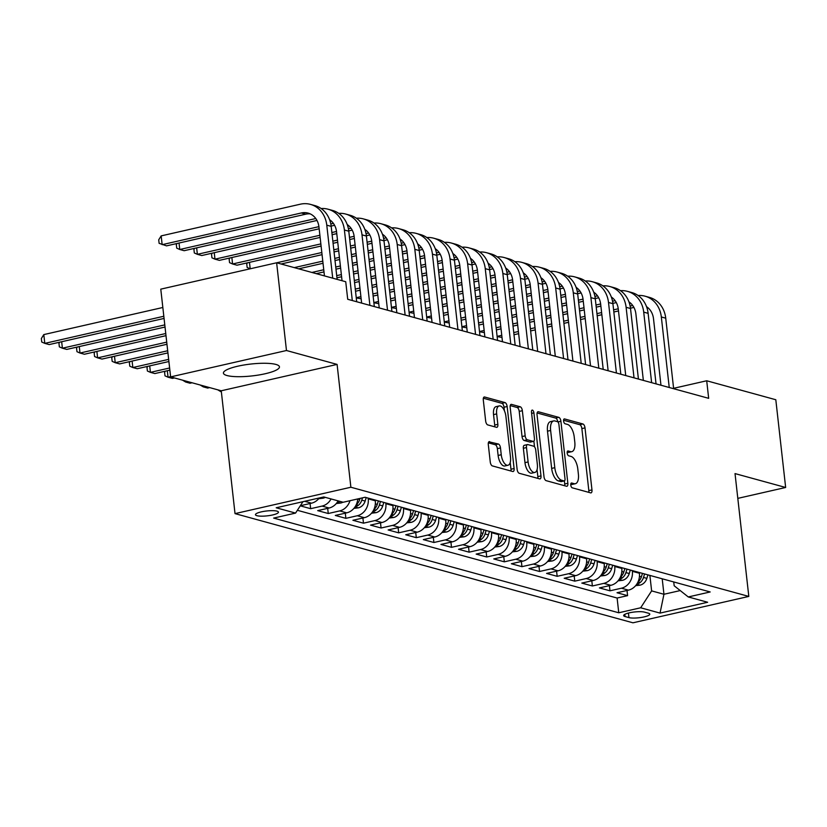 <?xml version="1.0" encoding="UTF-8"?>
<svg xmlns="http://www.w3.org/2000/svg" width="827" height="827" viewBox="0 0 827 827"><rect width="100%" height="100%" fill="white"/><g stroke="black" fill="none" stroke-linecap="round" stroke-linejoin="round"><path stroke-width="1.24" d="M570.775 485.087A2.481 1.137 77.2 0 0 572.263 487.827L590.623 492.861A3.546 1.623 77.2 0 0 591.026 492.882A3.546 1.623 77.2 0 0 591.967 489.894L585.009 427.89A3.546 1.623 77.2 0 0 582.89 423.972L564.531 418.927A2.481 1.137 77.2 0 0 564.252 418.917A2.481 1.137 77.2 0 0 563.59 421.005A2.481 1.137 77.2 0 0 565.068 423.755L567.446 424.406A11.351 5.21 77.2 0 1 574.217 436.945L574.796 442.114A11.351 5.21 77.2 0 1 571.788 451.666A11.351 5.21 77.2 0 1 570.496 451.614L568.128 450.963A2.481 1.137 77.2 0 0 567.839 450.953A2.481 1.137 77.2 0 0 567.188 453.051A2.481 1.137 77.2 0 0 568.666 455.791L571.043 456.442A11.351 5.21 77.2 0 1 577.804 468.981L578.383 474.15A11.351 5.21 77.2 0 1 575.375 483.702A11.351 5.21 77.2 0 1 574.093 483.661L571.715 483.009A2.481 1.137 77.2 0 0 571.436 482.999A2.481 1.137 77.2 0 0 570.775 485.087M227.011 375.541A28.19 5.975 173.6 0 0 258.861 374.982A28.19 5.975 173.6 0 0 279.443 366.837A28.19 5.975 173.6 0 0 275.856 364.418A28.19 5.975 173.6 0 0 244.017 364.986A28.19 5.975 173.6 0 0 223.424 373.122A28.19 5.975 173.6 0 0 227.011 375.541M256.939 515.697A11.568 2.45 173.6 0 0 270.005 515.469A11.568 2.45 173.6 0 0 278.451 512.13A11.568 2.45 173.6 0 0 276.973 511.138A11.568 2.45 173.6 0 0 263.916 511.365A11.568 2.45 173.6 0 0 255.46 514.704A11.568 2.45 173.6 0 0 256.939 515.697M489.646 441.618A3.546 1.623 77.2 0 0 489.243 441.608A3.546 1.623 77.2 0 0 488.302 444.595L490.256 461.983A3.546 1.623 77.2 0 0 492.365 465.911L512.761 471.504A3.546 1.623 77.2 0 0 513.164 471.514A3.546 1.623 77.2 0 0 514.105 468.537L507.147 406.522A3.546 1.623 77.2 0 0 505.028 402.604L484.643 397.012A3.546 1.623 77.2 0 0 484.24 396.991A3.546 1.623 77.2 0 0 483.299 399.979L485.656 420.995A3.546 1.623 77.2 0 0 487.765 424.913L496.5 427.311A3.546 1.623 77.2 0 0 496.903 427.321A3.546 1.623 77.2 0 0 497.844 424.334L496.665 413.913A9.49 4.352 77.2 0 1 499.188 405.933A9.49 4.352 77.2 0 1 505.917 416.457L510.497 457.279A9.49 4.352 77.2 0 1 507.974 465.26A9.49 4.352 77.2 0 1 501.245 454.736L500.49 447.934A3.546 1.623 77.2 0 0 498.371 444.016L488.881 441.794M337.096 364.407L286.473 350.514L276.632 262.779L160.779 289.15L170.62 376.895L221.243 390.778L235.023 513.619L350.875 487.237L337.096 364.407L221.243 390.778M737.808 498.371L785.65 487.475L735.027 473.592L748.807 596.422L350.875 487.237M785.65 487.475L775.809 399.741L706.703 380.771L673.602 388.318M276.632 262.779L345.738 281.738L347.712 299.281L708.667 398.325L706.703 380.771M544.001 476.734A3.546 1.623 77.2 0 0 546.12 480.652L566.516 486.255A3.546 1.623 77.2 0 0 566.909 486.266A3.546 1.623 77.2 0 0 567.849 483.278L560.902 421.274A3.546 1.623 77.2 0 0 558.783 417.356L538.387 411.753A3.546 1.623 77.2 0 0 537.984 411.743A3.546 1.623 77.2 0 0 537.043 414.73L544.001 476.734M539.638 478.874L519.242 473.282A3.546 1.623 77.2 0 1 517.123 469.364L510.176 407.349A3.546 1.623 77.2 0 1 511.117 404.372A3.546 1.623 77.2 0 1 511.51 404.382L520.245 406.781A3.546 1.623 77.2 0 1 522.354 410.699L525.176 435.85A3.546 1.623 77.2 0 0 527.295 439.768L533.084 441.349A3.546 1.623 77.2 0 0 533.487 441.37A3.546 1.623 77.2 0 0 534.428 438.382L531.492 412.197A2.481 1.137 77.2 0 1 532.143 410.109A2.481 1.137 77.2 0 1 533.911 412.869L540.982 475.907A3.546 1.623 77.2 0 1 540.041 478.895A3.546 1.623 77.2 0 1 539.638 478.874M300.273 505.835L310.652 508.688L310.073 503.509M331.079 498.939A14.452 12.477 105.3 0 1 322.085 506.083L329.125 508.016L317.692 510.621L328.257 513.515L327.678 508.347M349.997 500.697A14.452 12.477 105.3 0 1 339.69 510.91L346.73 512.843L335.307 515.448L345.872 518.343L345.293 513.174M368.16 498.112L368.242 498.857A14.452 12.477 105.3 0 1 357.295 515.748L364.345 517.681L352.912 520.276L363.477 523.181L362.898 518.002M385.775 502.94L385.858 503.684A14.452 12.477 105.3 0 1 374.91 520.576L381.95 522.509L370.517 525.114L381.082 528.008L380.503 522.84M403.38 507.778L403.462 508.512A14.452 12.477 105.3 0 1 392.515 525.403L399.555 527.337L388.132 529.942L398.697 532.836L398.107 527.667M420.984 512.606L421.067 513.35A14.452 12.477 105.3 0 1 410.12 530.241L417.159 532.174L405.737 534.769L416.301 537.674L415.723 532.495M438.599 517.433L438.682 518.178A14.452 12.477 105.3 0 1 427.724 535.069L434.775 537.002L423.341 539.607L433.906 542.502L433.327 537.333M456.204 522.271L456.287 523.005A14.452 12.477 105.3 0 1 445.339 539.897L452.379 541.83L440.946 544.435L451.511 547.329L450.932 542.161M473.809 527.099L473.892 527.843A14.452 12.477 105.3 0 1 462.944 544.735L469.984 546.668L458.561 549.262L469.126 552.167L468.547 546.988M491.414 531.926L491.496 532.671A14.452 12.477 105.3 0 1 480.549 549.562L487.599 551.495L476.166 554.1L486.731 556.995L486.152 551.826M509.029 536.764L509.112 537.498A14.452 12.477 105.3 0 1 498.164 554.39L505.204 556.323L493.771 558.928L504.336 561.822L503.757 556.654M526.634 541.592L526.716 542.336A14.452 12.477 105.3 0 1 515.769 559.228L522.809 561.161L511.386 563.756L521.951 566.66L521.361 561.481M544.238 546.42L544.321 547.164A14.452 12.477 105.3 0 1 533.374 564.055L540.413 565.988L528.991 568.594L539.555 571.488L538.977 566.319M561.853 551.258L561.936 552.002A14.452 12.477 105.3 0 1 550.978 568.883L558.029 570.816L546.595 573.421L557.16 576.316L556.581 571.147M579.458 556.085L579.541 556.829A14.452 12.477 105.3 0 1 568.594 573.721L575.633 575.654L564.2 578.249L574.765 581.154L574.186 575.974M597.063 560.923L597.146 561.657A14.452 12.477 105.3 0 1 586.198 578.549L593.238 580.482L581.815 583.087L592.38 585.981L591.801 580.812M614.668 565.751L614.75 566.495A14.452 12.477 105.3 0 1 603.803 583.376L610.853 585.309L599.42 587.914L609.985 590.809L621.418 588.214A14.452 12.477 -74.7 0 0 632.366 571.323L632.283 570.578M609.406 585.64L609.985 590.809M364.345 517.681A14.452 12.477 -74.7 0 0 375.293 500.79L375.21 500.046M381.95 522.509A14.452 12.477 -74.7 0 0 392.897 505.617L392.815 504.873M399.555 527.337A14.452 12.477 -74.7 0 0 410.502 510.445L410.419 509.711M417.159 532.174A14.452 12.477 -74.7 0 0 428.117 515.283L428.035 514.539M434.775 537.002A14.452 12.477 -74.7 0 0 445.722 520.111L445.639 519.366M452.379 541.83A14.452 12.477 -74.7 0 0 463.327 524.938L463.244 524.204M469.984 546.668A14.452 12.477 -74.7 0 0 480.932 529.776L480.849 529.032M487.599 551.495A14.452 12.477 -74.7 0 0 498.547 534.604L498.464 533.86M505.204 556.323A14.452 12.477 -74.7 0 0 516.151 539.431L516.069 538.697M522.809 561.161A14.452 12.477 -74.7 0 0 533.756 544.269L533.673 543.525M540.413 565.988A14.452 12.477 -74.7 0 0 551.371 549.097L551.289 548.353M558.029 570.816A14.452 12.477 -74.7 0 0 568.976 553.925L568.893 553.191M575.633 575.654A14.452 12.477 -74.7 0 0 586.581 558.763L586.498 558.018M593.238 580.482A14.452 12.477 -74.7 0 0 604.186 563.59L604.103 562.846M610.853 585.309A14.452 12.477 -74.7 0 0 621.801 568.418L621.718 567.684M648.358 613.189L644.491 612.135A11.206 2.378 173.6 0 0 631.828 612.352A11.206 2.378 173.6 0 0 623.651 615.588A11.206 2.378 173.6 0 0 625.078 616.549L628.954 617.614A11.206 2.378 173.6 0 0 641.607 617.387A11.206 2.378 173.6 0 0 649.784 614.151A11.206 2.378 173.6 0 0 648.358 613.189M235.023 513.619L632.955 622.803L748.807 596.422M302.961 501.679L295.559 513.091L273.644 518.084L618.761 612.776L640.677 607.783L651.624 590.891L649.888 575.416M295.559 513.091L276.197 507.778L323.791 496.944L343.153 502.258L365.069 497.265L710.186 591.956L688.271 596.949L707.633 602.263L660.039 613.096L640.677 607.783M297.369 510.3L617.107 598.035L627.59 595.647L617.025 592.742L628.458 590.147A14.452 12.477 -74.7 0 0 639.405 573.256L639.323 572.511M603.803 583.376L592.38 585.981M586.198 578.549L574.765 581.154M568.594 573.721L557.16 576.316M550.978 568.883L539.555 571.488M533.374 564.055L521.951 566.66M515.769 559.228L504.336 561.822M498.164 554.39L486.731 556.995M480.549 549.562L469.126 552.167M462.944 544.735L451.511 547.329M445.339 539.897L433.906 542.502M427.724 535.069L416.301 537.674M410.12 530.241L398.697 532.836M392.515 525.403L381.082 528.008M374.91 520.576L363.477 523.181M357.295 515.748L345.872 518.343M339.69 510.91L328.257 513.515M322.085 506.083L310.652 508.688M300.335 505.731L311.521 503.178A14.452 12.477 -74.7 0 0 319.274 497.968M651.624 590.891L663.947 594.272L680.228 590.571M662.21 578.797L663.947 594.272L660.039 613.096M673.736 581.96L674.17 585.764L688.271 596.949M286.473 350.514L170.62 376.895M627.011 590.468L627.59 595.647M617.107 598.035L618.761 612.776M346.73 512.843A14.452 12.477 -74.7 0 0 357.74 498.939M329.125 508.016A14.452 12.477 -74.7 0 0 338.119 500.873M570.754 484.312L570.961 484.374A11.351 5.21 77.2 0 0 572.243 484.415L575.375 483.702M571.788 451.666L568.656 452.379A11.351 5.21 77.2 0 1 567.374 452.328L567.167 452.276M588.772 492.354A3.546 1.623 77.2 0 0 588.834 490.607L581.877 428.603A3.546 1.623 77.2 0 0 579.758 424.685L563.569 420.24M557.749 421.822A3.546 1.623 77.2 0 0 555.651 418.069L537.105 412.973M564.665 485.749A3.546 1.623 77.2 0 0 564.727 483.991L564.376 480.911A2.481 1.137 77.2 0 0 565.006 478.823L558.907 424.396A2.481 1.137 77.2 0 0 557.419 421.656L554.917 420.964A11.351 5.21 77.2 0 0 553.635 420.922A11.351 5.21 77.2 0 0 550.627 430.474L554.793 467.679A11.351 5.21 77.2 0 0 561.564 480.218L564.066 480.911A2.481 1.137 77.2 0 0 564.355 480.911L561.223 481.624A2.481 1.137 77.2 0 0 561.471 481.5M553.635 420.922L550.503 421.636A11.351 5.21 77.2 0 0 547.495 431.187L551.661 468.392A11.351 5.21 77.2 0 0 558.432 480.932L560.944 481.614A2.481 1.137 77.2 0 0 561.223 481.624M510.228 405.602L517.113 407.494L520.245 406.781M530.707 441.897A3.546 1.623 77.2 0 1 530.355 442.083A3.546 1.623 77.2 0 1 529.952 442.063L524.163 440.481A3.546 1.623 77.2 0 1 522.044 436.553L519.222 411.412A3.546 1.623 77.2 0 0 517.113 407.494M533.87 441.153L534.511 446.828M537.064 469.674L537.85 476.621L540.982 475.907M528.102 461.942A9.49 4.352 77.2 0 0 534.831 472.455A9.49 4.352 77.2 0 0 537.354 464.474L535.741 450.095A3.546 1.623 77.2 0 0 533.622 446.177L527.833 444.585A3.546 1.623 77.2 0 0 527.43 444.575A3.546 1.623 77.2 0 0 526.489 447.562L528.102 461.942L524.969 462.655A9.49 4.352 77.2 0 0 531.699 473.168L534.831 472.455M524.7 445.298A3.546 1.623 77.2 0 0 524.297 445.288A3.546 1.623 77.2 0 0 523.357 448.275L526.489 447.562M524.969 462.655L523.357 448.275M537.788 478.368A3.546 1.623 77.2 0 0 537.85 476.621M507.974 465.26L504.852 465.973A9.49 4.352 77.2 0 1 498.123 455.45L497.358 448.647A3.546 1.623 77.2 0 0 495.239 444.73L488.354 442.838M499.188 405.933L496.055 406.646A9.49 4.352 77.2 0 0 493.543 414.627L496.665 413.913M494.649 426.804A3.546 1.623 77.2 0 0 494.711 425.047L493.543 414.627M504.408 410.761L504.015 407.235A3.546 1.623 77.2 0 0 501.906 403.318L483.35 398.232M510.91 470.997A3.546 1.623 77.2 0 0 510.972 469.24L510.218 462.479M635.612 585.671L640.17 585.134A9.573 8.26 -74.7 0 0 646.848 578.362L647.923 574.868M636.945 583.862L639.126 583.252A9.573 8.26 -74.7 0 0 643.509 577.442L644.574 573.959M642.465 573.369L641.39 576.864A9.573 8.26 105.3 0 1 637.958 582.012M638.103 295.508A27.105 23.383 105.3 0 1 645.019 296.18L649.422 297.389A27.105 23.383 105.3 0 1 665.735 318.178L673.643 388.711M645.019 296.18A27.105 23.383 105.3 0 1 661.331 316.968L669.239 387.501M660.959 385.237L653.506 318.746A18.07 15.589 -74.7 0 0 646.549 306.672M632.717 305.483L630.133 306.073M618.245 308.781L613.603 309.836M601.611 312.565L596.96 313.629M584.968 316.359L580.316 317.413M568.325 320.142L563.673 321.207M551.692 323.936L547.04 324.99M535.048 327.73L530.396 328.784M518.405 331.513L513.753 332.578M501.762 335.307L497.11 336.362M497.141 336.579L502.01 337.457M633.916 307.417L630.474 308.202M618.493 310.931L613.841 311.996M601.849 314.725L597.197 315.78M585.216 318.509L580.554 319.573M568.573 322.303L563.921 323.357M551.929 326.086L547.278 327.151M535.286 329.88L530.634 330.934M518.653 333.674L513.991 334.728M618.007 580.843L622.566 580.306A9.573 8.26 -74.7 0 0 629.244 573.535L630.308 570.041M619.34 579.034L621.522 578.424A9.573 8.26 -74.7 0 0 625.905 572.615L626.969 569.121M624.85 568.542L623.785 572.036A9.573 8.26 105.3 0 1 620.343 577.184M600.402 576.016L604.961 575.478A9.573 8.26 -74.7 0 0 611.639 568.707L612.704 565.213M601.736 574.196L603.906 573.587A9.573 8.26 -74.7 0 0 608.29 567.787L609.354 564.293M607.245 563.714L606.181 567.208A9.573 8.26 105.3 0 1 602.738 572.356M582.787 571.178L587.346 570.64A9.573 8.26 -74.7 0 0 594.034 563.869L595.099 560.375M584.131 569.369L586.302 568.759A9.573 8.26 -74.7 0 0 590.685 562.949L591.75 559.455M589.641 558.876L588.576 562.37A9.573 8.26 105.3 0 1 585.134 567.518M565.182 566.35L569.741 565.813A9.573 8.26 -74.7 0 0 576.419 559.042L577.484 555.548M566.516 564.541L568.697 563.931A9.573 8.26 -74.7 0 0 573.08 558.122L574.145 554.628M572.026 554.049L570.961 557.543A9.573 8.26 105.3 0 1 567.529 562.691M620.488 290.68A27.105 23.383 105.3 0 1 627.414 291.342L631.807 292.551A27.105 23.383 105.3 0 1 648.12 313.34L656.038 383.883M627.414 291.342A27.105 23.383 105.3 0 1 643.716 312.13L651.635 382.674M643.354 380.399L635.891 313.919A18.07 15.589 -74.7 0 0 628.933 301.845M615.102 300.656L612.528 301.245M600.64 303.954L595.988 305.008M584.007 307.737L579.345 308.791M567.363 311.531L562.711 312.585M550.72 315.314L546.068 316.379M534.077 319.108L529.425 320.163M517.444 322.892L512.781 323.957M500.8 326.686L496.148 327.74M484.157 330.469L479.505 331.534M479.526 331.741L484.395 332.63M616.311 302.589L612.869 303.375M600.888 306.104L596.236 307.158M584.244 309.887L579.593 310.952M567.601 313.681L562.949 314.746M550.958 317.475L546.306 318.529M534.325 321.258L529.673 322.323M517.681 325.052L513.029 326.107M501.038 328.836L496.386 329.901M602.883 285.853A27.105 23.383 105.3 0 1 609.799 286.514L614.203 287.724A27.105 23.383 105.3 0 1 630.515 308.512L638.423 379.055M609.799 286.514A27.105 23.383 105.3 0 1 626.111 307.303L634.03 377.846M625.739 375.572L618.286 309.091A18.07 15.589 -74.7 0 0 611.329 297.007M597.497 295.828L594.923 296.407M583.035 299.116L578.383 300.18M566.392 302.909L561.74 303.964M549.759 306.693L545.096 307.758M533.115 310.487L528.463 311.541M516.472 314.27L511.82 315.335M499.828 318.064L495.177 319.119M483.195 321.848L478.533 322.912M466.552 325.642L461.9 326.696M461.921 326.913L466.79 327.792M598.707 297.761L595.264 298.547M583.273 301.276L578.621 302.331M566.64 305.06L561.988 306.124M549.996 308.853L545.344 309.908M533.353 312.637L528.701 313.702M516.71 316.431L512.058 317.485M500.077 320.214L495.425 321.279M483.433 324.008L478.781 325.063M585.278 281.015A27.105 23.383 105.3 0 1 592.194 281.687L596.598 282.896A27.105 23.383 105.3 0 1 612.91 303.685L620.819 374.217M592.194 281.687A27.105 23.383 105.3 0 1 608.507 302.475L616.415 373.008M608.134 370.744L600.681 304.253A18.07 15.589 -74.7 0 0 593.724 292.179M579.892 290.99L577.308 291.58M565.43 294.288L560.778 295.342M548.787 298.071L544.135 299.136M532.143 301.865L527.492 302.92M515.51 305.649L510.848 306.714M498.867 309.443L494.215 310.497M482.224 313.226L477.572 314.291M465.58 317.02L460.928 318.085M448.947 320.814L444.285 321.868M444.316 322.085L449.185 322.964M581.102 292.923L577.659 293.709M565.668 296.438L561.016 297.503M549.025 300.232L544.373 301.286M532.392 304.016L527.74 305.08M515.748 307.809L511.096 308.864M499.105 311.593L494.453 312.658M482.461 315.387L477.81 316.441M465.828 319.17L461.177 320.235M567.673 276.187A27.105 23.383 105.3 0 1 574.589 276.849L578.993 278.058A27.105 23.383 105.3 0 1 595.295 298.847L603.214 369.39M574.589 276.849A27.105 23.383 105.3 0 1 590.902 297.637L598.81 368.18M590.53 365.906L583.066 299.426A18.07 15.589 -74.7 0 0 576.109 287.351M562.288 286.163L559.703 286.752M547.815 289.45L543.163 290.515M531.182 293.244L526.53 294.298M514.539 297.038L509.887 298.092M497.895 300.821L493.243 301.886M481.252 304.615L476.6 305.67M464.619 308.399L459.967 309.463M447.976 312.192L443.324 313.247M431.332 315.976L426.68 317.041M426.701 317.248L431.58 318.137M563.487 288.096L560.044 288.881M548.063 291.611L543.411 292.665M531.42 295.394L526.768 296.459M514.776 299.188L510.125 300.242M498.143 302.982L493.492 304.036M481.5 306.765L476.848 307.83M464.857 310.559L460.205 311.614M448.213 314.343L443.561 315.407M547.577 561.523L552.136 560.985A9.573 8.26 -74.7 0 0 558.814 554.204L559.879 550.72M548.911 559.703L551.082 559.093A9.573 8.26 -74.7 0 0 555.465 553.294L556.54 549.8M554.421 549.221L553.356 552.715A9.573 8.26 105.3 0 1 549.914 557.863M550.058 271.359A27.105 23.383 105.3 0 1 556.974 272.021L561.378 273.23A27.105 23.383 105.3 0 1 577.691 294.019L585.609 364.562M556.974 272.021A27.105 23.383 105.3 0 1 573.287 292.81L581.205 363.353M572.925 361.079L565.461 294.588A18.07 15.589 -74.7 0 0 558.504 282.514M544.673 281.335L542.098 281.914M530.21 284.622L525.558 285.687M513.567 288.416L508.915 289.471M496.934 292.2L492.282 293.265M480.291 295.994L475.639 297.048M463.647 299.777L458.995 300.842M447.004 303.571L442.352 304.625M430.371 307.355L425.719 308.419M413.727 311.148L409.076 312.203M409.096 312.42L413.965 313.299M545.882 283.268L542.44 284.054M530.458 286.783L525.796 287.837M513.815 290.566L509.163 291.631M497.172 294.36L492.52 295.415M480.528 298.144L475.876 299.209M463.895 301.938L459.233 302.992M447.252 305.721L442.6 306.786M430.609 309.515L425.957 310.57M529.962 556.685L534.521 556.147A9.573 8.26 -74.7 0 0 541.209 549.376L542.274 545.882M531.306 554.876L533.477 554.266A9.573 8.26 -74.7 0 0 537.86 548.456L538.925 544.962M536.816 544.383L535.751 547.877A9.573 8.26 105.3 0 1 532.309 553.025M532.454 266.521A27.105 23.383 105.3 0 1 539.369 267.193L543.773 268.393A27.105 23.383 105.3 0 1 560.086 289.192L567.994 359.724M539.369 267.193A27.105 23.383 105.3 0 1 555.682 287.982L563.59 358.515M555.31 356.251L547.856 289.76A18.07 15.589 -74.7 0 0 540.899 277.686M527.068 276.497L524.494 277.086M512.606 279.795L507.954 280.849M495.962 283.578L491.31 284.643M479.319 287.372L474.667 288.427M462.686 291.156L458.034 292.22M446.042 294.95L441.391 296.004M429.399 298.733L424.747 299.798M412.756 302.527L408.104 303.581M396.123 306.321L391.471 307.375M391.491 307.592L396.36 308.471M528.277 278.43L524.835 279.216M512.843 281.945L508.192 283.01M496.21 285.739L491.548 286.793M479.567 289.522L474.915 290.587M462.924 293.316L458.272 294.371M446.28 297.1L441.628 298.165M429.647 300.894L424.985 301.948M413.004 304.677L408.352 305.742M512.358 551.857L516.916 551.32A9.573 8.26 -74.7 0 0 523.594 544.548L524.669 541.054M513.691 550.048L515.872 549.438A9.573 8.26 -74.7 0 0 520.255 543.628L521.32 540.134M519.211 539.555L518.136 543.05A9.573 8.26 105.3 0 1 514.704 548.198M514.849 261.694A27.105 23.383 105.3 0 1 521.765 262.355L526.168 263.565A27.105 23.383 105.3 0 1 542.481 284.354L550.389 354.897M521.765 262.355A27.105 23.383 105.3 0 1 538.077 283.144L545.985 353.687M537.705 351.413L530.252 284.933A18.07 15.589 -74.7 0 0 523.295 272.858M509.463 271.669L506.879 272.259M494.991 274.957L490.349 276.022M478.357 278.751L473.706 279.805M461.714 282.534L457.062 283.599M445.071 286.328L440.419 287.393M428.438 290.122L423.786 291.176M411.794 293.905L407.142 294.97M395.151 297.699L390.499 298.754M378.508 301.483L373.856 302.548M373.887 302.754L378.756 303.643M510.662 273.603L507.23 274.388M495.239 277.117L490.587 278.172M478.595 280.901L473.943 281.966M461.962 284.695L457.3 285.749M445.319 288.478L440.667 289.543M428.675 292.272L424.024 293.337M412.032 296.066L407.38 297.12M395.399 299.85L390.737 300.914M494.753 547.029L499.312 546.492A9.573 8.26 -74.7 0 0 505.99 539.711L507.054 536.227M496.086 545.21L498.267 544.6A9.573 8.26 -74.7 0 0 502.651 538.801L503.715 535.307M501.596 534.728L500.531 538.222A9.573 8.26 105.3 0 1 497.089 543.37M497.234 256.856A27.105 23.383 105.3 0 1 504.16 257.528L508.553 258.737A27.105 23.383 105.3 0 1 524.866 279.526L532.784 350.069M504.16 257.528A27.105 23.383 105.3 0 1 520.462 278.317L528.381 348.86M520.1 346.585L512.637 280.095A18.07 15.589 -74.7 0 0 505.679 268.02M491.848 266.832L489.274 267.421M477.386 270.129L472.734 271.194M460.753 273.923L456.09 274.977M444.109 277.707L439.457 278.771M427.466 281.5L422.814 282.555M410.823 285.284L406.171 286.349M394.19 289.078L389.527 290.132M377.546 292.861L372.894 293.926M360.903 296.655L356.251 297.71M356.272 297.927L361.141 298.805M493.057 268.775L489.615 269.561M477.634 272.29L472.982 273.344M460.99 276.073L456.339 277.138M444.347 279.867L439.695 280.922M427.704 283.651L423.052 284.715M411.071 287.445L406.419 288.499M394.427 291.228L389.775 292.293M377.784 295.022L373.132 296.076M477.148 542.192L481.707 541.654A9.573 8.26 -74.7 0 0 488.385 534.883L489.45 531.389M478.482 540.382L480.652 539.773A9.573 8.26 -74.7 0 0 485.035 533.963L486.1 530.469M483.991 529.89L482.927 533.384A9.573 8.26 105.3 0 1 479.484 538.532M220.747 390.644L220.861 391.688L217.759 389.827M479.629 252.028A27.105 23.383 105.3 0 1 486.545 252.7L490.949 253.899A27.105 23.383 105.3 0 1 507.261 274.698L515.169 345.231M486.545 252.7A27.105 23.383 105.3 0 1 502.857 273.489L510.776 344.022M502.485 341.758L495.032 275.267A18.07 15.589 -74.7 0 0 488.075 263.193M474.243 262.004L471.669 262.593M459.781 265.302L455.129 266.356M443.138 269.085L438.486 270.15M426.505 272.879L421.842 273.933M409.861 276.663L405.209 277.727M393.218 280.456L388.566 281.511M376.574 284.24L371.923 285.305M359.941 288.034L355.279 289.088M475.453 263.937L472.01 264.723M460.019 267.452L455.367 268.517M443.386 271.246L438.734 272.3M426.742 275.029L422.09 276.094M410.099 278.823L405.447 279.877M393.456 282.607L388.804 283.671M376.823 286.4L372.171 287.455M360.179 290.184L355.527 291.249M459.533 537.364L464.092 536.826A9.573 8.26 -74.7 0 0 470.78 530.055L471.845 526.561M460.877 535.555L463.048 534.945A9.573 8.26 -74.7 0 0 467.431 529.135L468.495 525.641M466.387 525.062L465.322 528.556A9.573 8.26 105.3 0 1 461.88 533.704M205.261 386.395L203.256 386.85L207.66 388.059L209.665 387.605M203.142 385.816L203.256 386.85L200.155 385M462.024 247.201A27.105 23.383 105.3 0 1 468.94 247.862L473.344 249.072A27.105 23.383 105.3 0 1 489.656 269.86L497.565 340.404M468.94 247.862A27.105 23.383 105.3 0 1 485.253 268.651L493.161 339.194M484.88 336.92L477.427 270.439A18.07 15.589 -74.7 0 0 470.47 258.365M456.638 257.176L454.054 257.766M442.176 260.464L437.524 261.528M425.533 264.258L420.881 265.312M408.889 268.041L404.238 269.106M392.256 271.835L387.594 272.889M375.613 275.629L370.961 276.683M358.97 279.412L354.318 280.477M457.848 259.109L454.405 259.895M442.414 262.624L437.762 263.679M425.771 266.408L421.119 267.472M409.138 270.202L404.486 271.256M392.494 273.985L387.842 275.05M375.851 277.779L371.199 278.833M359.207 281.573L354.556 282.627M441.928 532.536L446.487 531.999A9.573 8.26 -74.7 0 0 453.165 525.217L454.23 521.734M443.262 530.717L445.443 530.107A9.573 8.26 -74.7 0 0 449.826 524.308L450.891 520.814M448.772 520.235L447.707 523.729A9.573 8.26 105.3 0 1 444.275 528.877M187.657 381.567L185.651 382.022L190.055 383.232L192.06 382.777M185.537 380.978L185.651 382.022L182.55 380.162M444.419 242.363A27.105 23.383 105.3 0 1 451.335 243.035L455.739 244.244A27.105 23.383 105.3 0 1 472.041 265.033L479.96 335.576M451.335 243.035A27.105 23.383 105.3 0 1 467.648 263.823L475.556 334.366M467.276 332.092L459.812 265.601A18.07 15.589 -74.7 0 0 452.855 253.527M439.034 252.338L436.449 252.928M424.561 255.636L419.909 256.701M407.928 259.43L403.276 260.484M391.285 263.213L386.633 264.278M374.641 267.007L369.989 268.062M357.998 270.791L353.346 271.856M341.365 274.585L336.713 275.639M440.233 254.282L436.79 255.057M424.809 257.786L420.157 258.851M408.166 261.58L403.514 262.645M391.522 265.374L386.871 266.428M374.889 269.157L370.238 270.222M358.246 272.951L353.594 274.006M341.603 276.735L336.951 277.8M424.323 527.698L428.882 527.161A9.573 8.26 -74.7 0 0 435.56 520.39L436.625 516.896M425.657 525.889L427.828 525.279A9.573 8.26 -74.7 0 0 432.211 519.47L433.286 515.976M431.167 515.397L430.102 518.891A9.573 8.26 105.3 0 1 426.66 524.039M170.589 376.605L168.046 377.195L172.44 378.394L174.445 377.939M167.312 370.723L168.046 377.195L164.997 375.851L164.604 372.336L165.328 371.178M426.804 237.535A27.105 23.383 105.3 0 1 433.72 238.207L438.124 239.406A27.105 23.383 105.3 0 1 454.437 260.205L462.355 330.738M433.72 238.207A27.105 23.383 105.3 0 1 450.033 258.996L457.951 329.528M449.671 327.265L442.207 260.774A18.07 15.589 -74.7 0 0 435.25 248.7M421.419 247.511L418.844 248.1M406.956 250.808L402.304 251.863M390.313 254.592L385.661 255.657M373.68 258.386L369.028 259.44M357.037 262.169L352.385 263.234M340.393 265.963L335.741 267.018M323.75 269.747L311.893 272.455M422.628 249.444L419.186 250.23M407.204 252.959L402.542 254.023M390.561 256.752L385.909 257.807M373.918 260.536L369.266 261.601M357.274 264.33L352.622 265.384M340.641 268.113L335.979 269.178M323.998 271.907L316.296 273.654M409.2 232.707A27.105 23.383 105.3 0 1 416.115 233.369L420.519 234.579A27.105 23.383 105.3 0 1 436.832 255.367L444.74 325.91M416.115 233.369A27.105 23.383 105.3 0 1 432.428 254.158L440.336 324.701M432.056 322.427L424.602 255.946A18.07 15.589 -74.7 0 0 417.645 243.872M403.814 242.683L401.24 243.272M389.352 245.97L384.7 247.035M372.708 249.764L368.056 250.819M356.065 253.548L351.413 254.613M339.432 257.342L334.78 258.396M322.788 261.136L294.288 267.617M405.023 244.616L401.581 245.402M389.589 248.131L384.937 249.185M372.956 251.915L368.294 252.979M356.313 255.708L351.661 256.763M339.67 259.492L335.018 260.557M323.026 263.286L298.692 268.827M391.595 227.87A27.105 23.383 105.3 0 1 398.511 228.541L402.914 229.751A27.105 23.383 105.3 0 1 419.227 250.54L427.135 321.083M398.511 228.541A27.105 23.383 105.3 0 1 414.823 249.33L422.731 319.873M414.451 317.599L406.998 251.108A18.07 15.589 -74.7 0 0 400.041 239.034M386.209 237.845L383.625 238.434M371.736 241.143L367.095 242.197M355.103 244.937L350.452 245.991M338.46 248.72L333.808 249.785M321.817 252.514L276.683 262.79M387.408 239.789L383.976 240.564M371.985 243.293L367.333 244.358M355.341 247.087L350.689 248.141M338.708 250.881L334.046 251.935M322.065 254.664L281.087 263.999M250.157 268.806L247.149 267.472L246.756 263.968L247.48 262.81M249.475 262.355L250.188 268.796M406.708 522.871L411.267 522.333A9.573 8.26 -74.7 0 0 417.955 515.562L419.02 512.068M408.052 521.062L410.223 520.452A9.573 8.26 -74.7 0 0 414.606 514.642L415.671 511.148M413.562 510.569L412.497 514.063A9.573 8.26 105.3 0 1 409.055 519.211M169.628 367.994L150.431 372.357L154.835 373.566L169.866 370.145M149.708 365.896L150.431 372.357L147.392 371.013L146.999 367.508L147.723 366.351M389.103 518.043L393.662 517.506A9.573 8.26 -74.7 0 0 400.34 510.724L401.415 507.23M390.437 516.224L392.618 515.614A9.573 8.26 -74.7 0 0 397.001 509.814L398.066 506.32M395.957 505.742L394.882 509.236A9.573 8.26 105.3 0 1 391.45 514.384M168.656 359.373L132.827 367.529L137.23 368.739L168.904 361.523M132.103 361.058L132.827 367.529L129.787 366.185L129.384 362.671L130.118 361.513M371.499 513.205L376.058 512.668A9.573 8.26 -74.7 0 0 382.736 505.897L383.8 502.402M372.832 511.396L375.013 510.786A9.573 8.26 -74.7 0 0 379.397 504.977L380.461 501.482M378.342 500.904L377.277 504.398A9.573 8.26 105.3 0 1 373.835 509.546M167.695 350.751L115.222 362.702L119.626 363.901L167.933 352.902M114.498 356.23L115.222 362.702L112.172 361.358L111.779 357.843L112.503 356.685M373.98 223.042A27.105 23.383 105.3 0 1 380.906 223.714L385.299 224.913A27.105 23.383 105.3 0 1 401.612 245.702L409.53 316.245M380.906 223.714A27.105 23.383 105.3 0 1 397.208 244.503L405.127 315.035M396.846 312.761L389.383 246.281A18.07 15.589 -74.7 0 0 382.425 234.206M368.594 233.018L366.02 233.607M354.132 236.315L349.48 237.37M337.499 240.099L332.836 241.164M320.855 243.893L232.583 263.989L236.987 265.198L321.093 246.043M369.803 234.951L366.361 235.736M354.38 238.465L349.728 239.53M337.736 242.259L333.085 243.314M231.86 257.528L232.583 263.989L229.544 262.645L229.151 259.14L229.875 257.972M353.894 508.378L358.453 507.84A9.573 8.26 -74.7 0 0 365.131 501.069L366.196 497.575M355.228 506.569L357.398 505.959A9.573 8.26 -74.7 0 0 361.781 500.149L362.484 497.854M360.024 498.412L359.673 499.57A9.573 8.26 105.3 0 1 356.23 504.718M166.723 342.13L97.607 357.864L102.01 359.073L166.961 344.28M96.883 351.403L97.607 357.864L94.567 356.52L94.175 353.015L94.898 351.857M356.375 218.214A27.105 23.383 105.3 0 1 363.291 218.876L367.695 220.085A27.105 23.383 105.3 0 1 384.007 240.874L391.915 311.417M363.291 218.876A27.105 23.383 105.3 0 1 379.603 239.665L387.522 310.208M379.231 307.933L371.778 241.453A18.07 15.589 -74.7 0 0 364.821 229.379M350.989 228.19L348.415 228.779M336.527 231.477L331.875 232.542M319.884 235.271L214.979 259.161L219.382 260.36L320.132 237.421M352.199 230.123L348.756 230.909M336.765 233.638L332.113 234.692M214.255 252.69L214.979 259.161L211.939 257.817L211.536 254.302L212.27 253.145M336.279 503.55L340.838 503.012A9.573 8.26 -74.7 0 0 342.895 502.185M337.623 501.731L339.546 501.265M165.762 333.508L80.002 353.036L84.406 354.245L166 335.659M79.278 346.565L80.002 353.036L76.963 351.692L76.57 348.177L77.293 347.02M338.77 213.376A27.105 23.383 105.3 0 1 345.686 214.048L350.09 215.258A27.105 23.383 105.3 0 1 366.402 236.046L374.311 306.579M345.686 214.048A27.105 23.383 105.3 0 1 361.999 234.837L369.907 305.38M361.626 303.106L354.173 236.615A18.07 15.589 -74.7 0 0 347.216 224.541M333.384 223.352L330.8 223.941M318.922 226.65L197.374 254.323L201.778 255.533L319.16 228.8M334.594 225.295L331.151 226.071M196.65 247.862L197.374 254.323L194.324 252.979L193.931 249.475L194.655 248.317M318.674 498.712L323.233 498.174A9.573 8.26 -74.7 0 0 325.29 497.358M164.79 324.887L62.397 348.198L66.801 349.407L165.028 327.047M61.674 341.737L62.397 348.198L59.348 346.864L58.955 343.35L59.689 342.192M321.165 208.549A27.105 23.383 105.3 0 1 328.081 209.221L332.485 210.42A27.105 23.383 105.3 0 1 348.787 231.209L356.706 301.752M328.081 209.221A27.105 23.383 105.3 0 1 344.394 230.009L352.302 300.542M342.047 280.725L336.558 231.787A18.07 15.589 -74.7 0 0 329.601 219.713M315.78 218.524L179.769 249.496L184.163 250.705L316.979 220.458M179.035 243.024L179.769 249.496L176.72 248.152L176.327 244.637L177.05 243.479M163.818 316.265L44.792 343.37L49.186 344.58L164.066 318.426M43.8 334.594L44.792 343.37L41.743 342.027L41.35 338.522L43.8 334.594L162.836 307.489M324.442 275.898L318.953 226.96A18.07 15.589 -74.7 0 0 308.078 213.097A18.07 15.589 -74.7 0 0 301.328 212.973L162.154 244.668L161.172 235.891L300.346 204.197A27.105 23.383 105.3 0 1 310.466 204.383L314.87 205.592A27.105 23.383 105.3 0 1 331.182 226.381L337.127 279.371M310.466 204.383A27.105 23.383 105.3 0 1 326.779 225.171L332.723 278.161M310.228 213.893A18.07 15.589 -74.7 0 0 305.732 214.183L166.558 245.867L159.115 243.324L158.722 239.809L161.172 235.891M368.242 498.857L375.293 500.79M385.858 503.684L392.897 505.617M403.462 508.512L410.502 510.445M421.067 513.35L428.117 515.283M438.682 518.178L445.722 520.111M456.287 523.005L463.327 524.938M473.892 527.843L480.932 529.776M491.496 532.671L498.547 534.604M509.112 537.498L516.151 539.431M526.716 542.336L533.756 544.269M544.321 547.164L551.371 549.097M561.936 552.002L568.976 553.925M579.541 556.829L586.581 558.763M597.146 561.657L604.186 563.59M614.75 566.495L621.801 568.418M632.366 571.323L639.405 573.256M621.418 588.214L628.458 590.147M304.646 501.296L311.521 503.178M628.437 613.055L628.954 617.614M624.83 614.337L625.078 616.549M570.961 484.374L574.093 483.661M567.591 451.087L568.128 450.963M567.374 452.328L570.496 451.614M564.004 419.051L564.531 418.927M579.758 424.685L582.89 423.972M581.877 428.603L585.009 427.89M588.834 490.607L591.967 489.894M571.188 483.123L571.715 483.009M537.633 411.929L538.387 411.753M555.651 418.069L558.783 417.356M557.894 421.956L560.902 421.274M564.727 483.991L567.849 483.278M560.944 481.614L564.066 480.911M547.495 431.187L550.627 430.474M551.661 468.392L554.793 467.679M558.432 480.932L561.564 480.218M510.755 404.558L511.51 404.382M519.222 411.412L522.354 410.699M522.044 436.553L525.176 435.85M524.163 440.481L527.295 439.768M529.952 442.063L533.084 441.349M531.616 413.386L533.911 412.869M495.239 444.73L498.371 444.016M497.358 448.647L500.49 447.934M498.123 455.45L501.245 454.736M494.711 425.047L497.844 424.334M483.878 397.177L484.643 397.012M501.906 403.318L505.028 402.604M504.015 407.235L507.147 406.522M510.972 469.24L514.105 468.537M636.687 584.265L639.974 585.165M643.509 577.442L646.848 578.362M639.457 576.336L641.39 576.864M638.889 581.164L639.126 583.252M665.735 318.178L661.331 316.968M619.082 579.427L622.359 580.337M625.905 572.615L629.244 573.535M621.842 571.498L623.785 572.036M621.284 576.336L621.522 578.424M601.477 574.6L604.754 575.499M608.29 567.787L611.639 568.707M604.237 566.671L606.181 567.208M603.679 571.498L603.906 573.587M583.862 569.772L587.149 570.671M590.685 562.949L594.034 563.869M586.632 561.843L588.576 562.37M586.064 566.671L586.302 568.759M566.257 564.934L569.545 565.844M573.08 558.122L576.419 559.042M569.017 557.005L570.961 557.543M568.459 561.843L568.697 563.931M648.12 313.34L643.716 312.13M630.515 308.512L626.111 307.303M612.91 303.685L608.507 302.475M595.295 298.847L590.902 297.637M548.652 560.106L551.929 561.006M555.465 553.294L558.814 554.204M551.413 552.178L553.356 552.715M550.854 557.005L551.082 559.093M577.691 294.019L573.287 292.81M531.037 555.279L534.325 556.178M537.86 548.456L541.209 549.376M533.808 547.35L535.751 547.877M533.25 552.178L533.477 554.266M560.086 289.192L555.682 287.982M513.433 550.441L516.72 551.351M520.255 543.628L523.594 544.548M516.203 542.512L518.136 543.05M515.635 547.35L515.872 549.438M542.481 284.354L538.077 283.144M495.828 545.613L499.105 546.513M502.651 538.801L505.99 539.711M498.588 537.684L500.531 538.222M498.03 542.512L498.267 544.6M524.866 279.526L520.462 278.317M478.223 540.786L481.5 541.685M485.035 533.963L488.385 534.883M480.983 532.857L482.927 533.384M480.425 537.684L480.652 539.773M507.261 274.698L502.857 273.489M460.608 535.948L463.895 536.847M467.431 529.135L470.78 530.055M463.378 528.019L465.322 528.556M462.81 532.857L463.048 534.945M489.656 269.86L485.253 268.651M443.003 531.12L446.291 532.019M449.826 524.308L453.165 525.217M445.763 523.191L447.707 523.729M445.205 528.019L445.443 530.107M472.041 265.033L467.648 263.823M425.398 526.292L428.675 527.192M432.211 519.47L435.56 520.39M428.159 518.364L430.102 518.891M427.6 523.191L427.828 525.279M454.437 260.205L450.033 258.996M436.832 255.367L432.428 254.158M419.227 250.54L414.823 249.33M407.783 521.455L411.071 522.354M414.606 514.642L417.955 515.562M410.554 513.526L412.497 514.063M409.996 518.364L410.223 520.452M390.179 516.627L393.466 517.526M397.001 509.814L400.34 510.724M392.949 508.698L394.882 509.236M392.38 513.526L392.618 515.614M372.574 511.799L375.851 512.699M379.397 504.977L382.736 505.897M375.334 503.87L377.277 504.398M374.776 508.698L375.013 510.786M401.612 245.702L397.208 244.503M354.969 506.961L358.246 507.861M361.781 500.149L365.131 501.069M357.729 499.032L359.673 499.57M357.171 503.87L357.398 505.959M384.007 240.874L379.603 239.665M337.354 502.134L340.641 503.033M366.402 236.046L361.999 234.837M320.866 497.606L323.037 498.205M348.787 231.209L344.394 230.009M331.182 226.381L326.779 225.171M305.732 214.183L301.328 212.973M530.355 442.083L533.487 441.37M524.297 445.288L527.43 444.575"/></g></svg>
